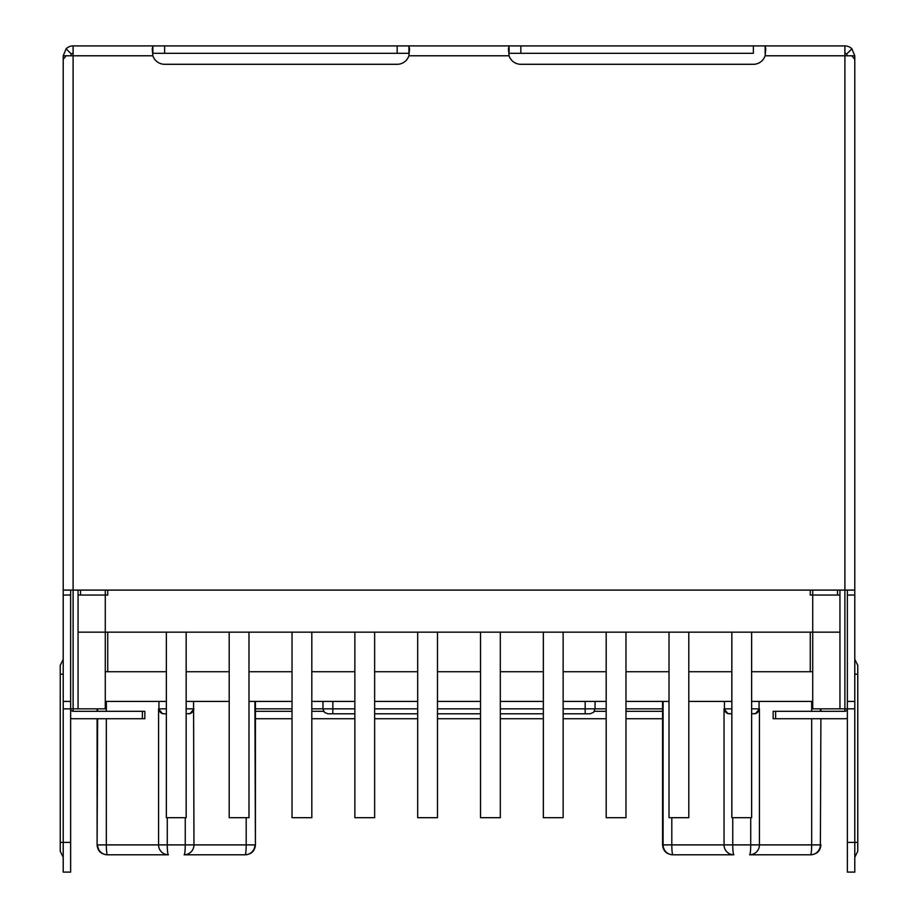 <?xml version="1.0" encoding="UTF-8"?>
<svg xmlns="http://www.w3.org/2000/svg" width="918" height="918" viewBox="0 0 918 918"><rect width="100%" height="100%" fill="white"/><g stroke="black" fill="none" stroke-linecap="round" stroke-linejoin="round"><path stroke-width="1.38" d="M812.728 701.421L751.635 701.421M731.841 701.421L688.798 701.421M669.015 701.421L625.973 701.421M606.178 701.421L563.136 701.421M543.353 701.421L500.31 701.421M480.516 701.421L437.484 701.421M417.69 701.421L374.647 701.421M354.864 701.421L311.822 701.421M292.027 701.421L248.985 701.421M229.202 701.421L186.159 701.421M166.365 701.421L105.272 701.421M107.739 632.158L107.739 671.735L166.365 671.735L105.272 671.735M186.159 671.735L229.202 671.735L186.159 671.735M248.985 671.735L292.027 671.735L248.985 671.735M311.822 671.735L354.864 671.735L311.822 671.735M374.647 671.735L417.69 671.735L374.647 671.735M437.484 671.735L480.516 671.735L437.484 671.735M500.31 671.735L543.353 671.735L500.31 671.735M563.136 671.735L606.178 671.735L563.136 671.735M625.973 671.735L669.015 671.735L625.973 671.735M688.798 671.735L731.841 671.735L688.798 671.735M812.728 671.735L751.635 671.735L810.261 671.735L810.261 632.158M733.872 854.784A9.891 9.834 -90 0 1 724.038 844.893L732.748 844.893A9.891 1.125 90 0 0 733.872 854.784L672.928 854.784A9.891 1.125 -90 0 1 671.804 844.893L671.804 817.674M732.748 817.674L732.748 844.893L750.729 844.893A9.891 1.125 90 0 1 749.604 854.784L810.996 854.784L749.604 854.784A9.891 9.834 -90 0 0 759.438 844.893L759.438 708.834L755.606 713.55L751.635 713.791M106.327 718.737L106.327 844.893L158.562 844.893A9.891 9.834 -90 0 0 168.396 854.784L107.004 854.784L168.396 854.784A9.891 1.125 -90 0 1 167.271 844.893L167.271 817.674M158.94 701.421L158.94 708.834A4.946 4.946 0 0 0 163.897 713.791L162.394 713.55L158.562 708.834L158.562 844.893L185.252 844.893A9.891 1.125 -90 0 1 184.128 854.784L245.519 854.784L184.128 854.784A9.891 9.834 -90 0 0 193.962 844.893L193.572 701.421M839.947 590.102L839.947 595.048L837.468 595.048L837.468 590.102M810.261 590.102L810.261 595.048L837.468 595.048M753.368 45.9L753.368 53.324L509.088 53.324L509.088 45.9L508.457 48.906L509.088 55.791A12.37 12.37 0 0 0 520.839 64.294L753.368 64.294A12.37 12.37 0 0 0 765.119 55.791L765.75 48.906L765.119 45.9L408.912 45.9L409.543 48.906L408.912 55.791A12.37 12.37 0 0 1 397.161 64.294L164.632 64.294A12.37 12.37 0 0 1 152.881 55.791L152.25 48.906L152.881 45.9L408.912 45.9L408.912 53.324L152.881 53.324L152.881 45.9L73.107 45.9A9.891 9.891 0 0 0 66.119 48.803L71.363 54.047A2.479 2.479 0 0 1 73.107 53.324M70.64 718.415A9.891 9.891 0 0 0 73.107 718.737L144.849 718.737L144.849 711.312L73.107 711.312L73.107 708.834L78.053 708.834L78.053 590.102M80.532 590.102L80.532 595.048L107.739 595.048L107.739 590.102M662.578 701.421L662.578 844.893L724.038 844.893L724.038 708.834L727.871 713.55L731.841 713.791L729.374 713.791A4.946 4.946 0 0 1 724.428 708.834L724.428 701.421M754.103 713.791A4.946 4.946 0 0 0 759.06 708.834L759.06 701.421M163.897 713.791L166.365 713.791M186.159 713.791L190.129 713.55L193.962 708.834M311.822 708.834L332.844 708.834L332.844 713.791L327.898 713.791L354.864 713.791M563.136 708.834L585.156 708.834L585.156 713.791L590.102 713.791L563.136 713.791M374.647 713.791L417.69 713.791M437.484 713.791L480.516 713.791M500.31 713.791L543.353 713.791M186.159 708.834L193.572 708.834A4.946 4.946 0 0 1 188.626 713.791M78.053 632.158L105.272 632.158L105.272 590.102M839.947 595.048L839.947 632.158L812.728 632.158L812.728 590.102M78.053 708.834L105.272 708.834L105.272 632.158L812.728 632.158L812.728 708.834L844.893 708.834L844.893 711.312L773.151 711.312L773.151 718.737L775.63 718.737L775.63 711.312M354.864 632.158L354.864 817.674L374.647 817.674L374.647 632.158M480.516 632.158L480.516 817.674L500.31 817.674L500.31 632.158M606.178 632.158L606.178 817.674L625.973 817.674L625.973 632.158M731.841 632.158L731.841 817.674L751.635 817.674L751.635 632.158M166.365 632.158L166.365 817.674L186.159 817.674L186.159 632.158M311.822 632.158L311.822 817.674L292.027 817.674L292.027 632.158M417.69 632.158L417.69 817.674L437.484 817.674L437.484 632.158M543.353 632.158L543.353 817.674L563.136 817.674L563.136 632.158M669.015 632.158L669.015 817.674L688.798 817.674L688.798 632.158M229.202 632.158L229.202 817.674L248.985 817.674L248.985 632.158M839.947 632.158L839.947 708.834M78.053 595.048L80.532 595.048M520.839 45.9L520.839 53.324L509.088 53.324M408.912 53.324L397.161 53.324L397.161 45.9M164.632 45.9L164.632 53.324L152.881 53.324M765.119 53.324L765.119 45.9L844.893 45.9L844.893 55.791L854.784 55.791L854.784 201.708M765.119 45.9L844.893 45.9A9.891 9.891 0 0 1 851.881 48.803L854.784 55.791M63.216 201.708L63.216 55.791L73.107 55.791L73.107 45.9L152.881 45.9M847.36 55.791L846.637 54.047L851.881 48.803M846.637 54.047A2.479 2.479 0 0 0 844.893 53.324M71.363 54.047L70.64 55.791M63.216 55.791L66.119 48.803M152.881 55.791L73.107 55.791L73.107 590.102L63.216 590.102L63.216 59.337L66.119 55.791M851.881 55.791L854.784 59.337L854.784 590.102L844.893 590.102L844.893 708.834L847.36 708.834L847.36 872.1L854.784 872.1L854.784 708.834L847.36 708.834A2.479 2.479 0 0 1 844.893 711.312M73.107 711.312A2.479 2.479 0 0 1 70.64 708.834L73.107 708.834L73.107 590.102L844.893 590.102L844.893 55.791L765.119 55.791M847.36 842.414L857.756 842.414L857.756 851.319L857.756 674.202L854.784 674.202M854.784 659.365L857.756 665.298L857.756 674.202M847.36 718.415A9.891 9.891 0 0 1 844.893 718.737L775.63 718.737M255.422 718.737L292.027 718.737M311.822 718.737L354.864 718.737M374.647 718.737L417.69 718.737M437.484 718.737L480.516 718.737M500.31 718.737L543.353 718.737M563.136 718.737L606.178 718.737M625.973 718.737L662.578 718.737M662.578 711.312L625.973 711.312M606.178 711.312L594.394 711.312M323.606 711.312L311.822 711.312M292.027 711.312L255.422 711.312M63.216 674.202L60.244 674.202L60.244 665.298L60.244 851.319L60.244 842.414L63.216 842.414L63.216 872.1L70.64 872.1L70.64 842.414L63.216 842.414L63.216 590.102M854.784 590.102L854.784 701.421L847.36 701.421L847.36 590.102M854.784 701.421L854.784 708.834M847.36 701.421L847.36 708.834M73.107 718.737L83.01 718.737M844.893 718.737L834.99 718.737M70.64 590.102L70.64 701.421L63.216 701.421M63.216 708.834L70.64 708.834L70.64 701.421M70.64 708.834L70.64 842.414M246.196 817.674L246.196 844.893A9.891 1.125 -90 0 1 245.072 854.784A9.891 9.834 -90 0 0 254.906 844.893L185.252 844.893L185.252 817.674M811.673 718.737L811.673 844.893L820.382 844.893A9.891 9.834 90 0 1 810.548 854.784A9.891 1.125 -90 0 0 811.673 844.893L750.729 844.893L750.729 817.674M820.382 844.893L820.899 718.737M820.382 711.312L820.382 708.834L820.382 711.312M672.928 854.784A9.891 9.834 90 0 1 663.094 844.893L663.094 701.421M97.101 718.737L97.101 844.893L97.618 718.737M97.618 711.312L97.618 708.834M255.422 701.421L255.422 844.893L254.906 701.421M724.038 708.834L731.841 708.834M811.673 711.312L811.673 701.421M751.635 708.834L759.438 708.834M106.327 711.312L106.327 701.421M166.365 708.834L158.562 708.834M606.178 708.834L585.156 708.834L585.156 701.421M354.864 708.834L332.844 708.834L332.844 701.421M374.647 708.834L417.69 708.834M437.484 708.834L480.516 708.834M500.31 708.834L543.353 708.834M106.327 844.893L97.618 844.893A9.891 9.834 90 0 0 107.452 854.784A9.891 1.125 90 0 1 106.327 844.893M408.912 55.791L509.088 55.791M142.37 718.737L142.37 711.312M854.784 595.048L847.36 595.048M70.64 595.048L63.216 595.048M255.422 708.834L292.027 708.834M625.973 708.834L662.578 708.834M820.899 711.312L820.899 708.834M97.101 711.312L97.101 708.834M590.102 713.791L593.625 712.311L595.048 708.834L595.048 701.421M327.898 713.791L324.375 712.311L322.952 708.834L322.952 701.421M820.899 844.893C820.359 850.848 817.066 854.142 810.996 854.784M662.578 844.893C663.117 850.848 666.411 854.142 672.481 854.784M255.422 844.893C254.883 850.848 251.589 854.142 245.519 854.784M97.101 844.893C97.641 850.848 100.934 854.142 107.004 854.784M152.262 48.803L152.262 49.824M765.738 48.803L765.738 49.824M409.531 49.824L409.531 48.803M508.469 49.824L508.469 48.803M854.784 857.263L857.756 851.319M63.216 857.263L60.244 851.319M63.216 659.365L60.244 665.298"/></g></svg>

